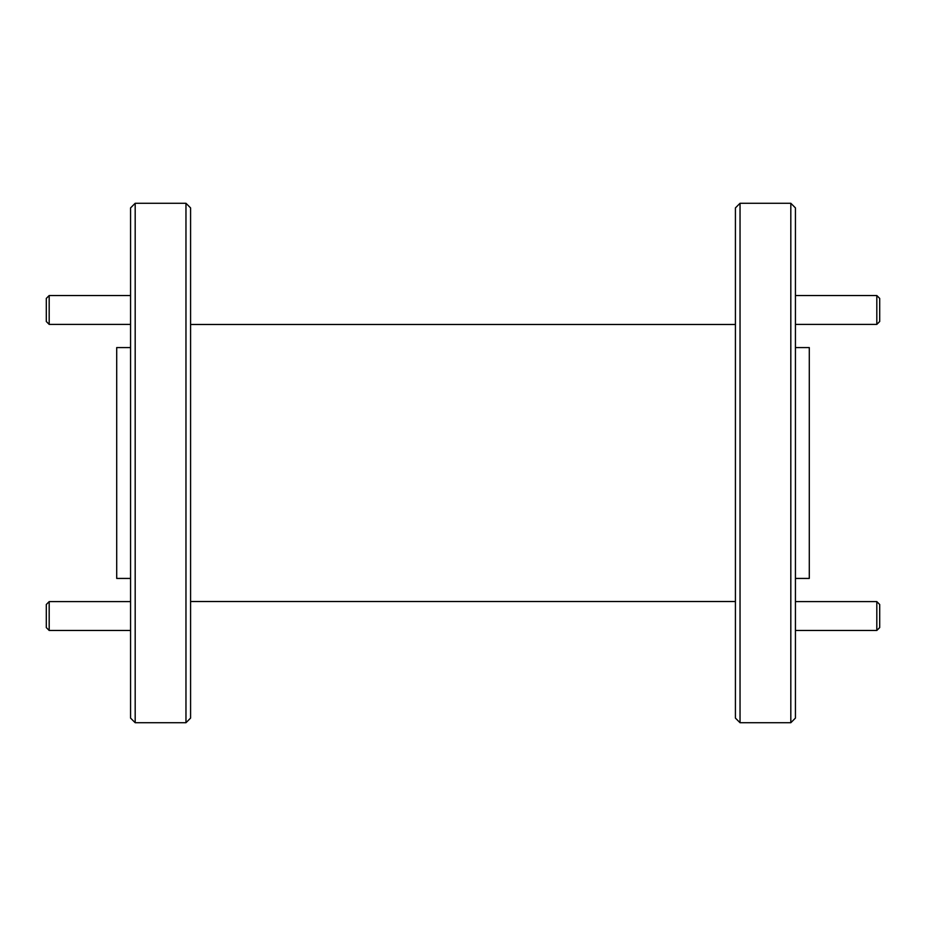 <?xml version="1.0" encoding="UTF-8"?>
<svg xmlns="http://www.w3.org/2000/svg" width="926" height="926" viewBox="0 0 926 926"><rect width="100%" height="100%" fill="white"/><g stroke="black" fill="none" stroke-linecap="round" stroke-linejoin="round"><path stroke-width="1.39" d="M790.816 203.28L795.434 207.899L795.434 718.101L790.816 722.72L790.816 203.28L740.036 203.28L740.036 722.72L790.816 722.72M740.036 722.72L735.418 718.101L735.418 207.899L740.036 203.28M185.964 203.28L190.582 207.899L190.582 718.101L185.964 722.72L185.964 203.28L135.184 203.28L135.184 722.72L185.964 722.72M135.184 722.72L130.566 718.101L130.566 207.899L135.184 203.28M795.434 578.426L809.289 578.426L809.289 347.574L795.434 347.574M130.566 578.426L116.711 578.426L116.711 347.574L130.566 347.574M879.7 298.415L879.7 321.507L876.818 324.389L876.818 295.533L879.7 298.415M879.7 604.493L879.7 627.585L876.818 630.467L876.818 601.611L879.7 604.493M49.182 324.389L46.3 321.507L46.3 298.415L49.182 295.533L49.182 324.389L130.566 324.389M49.182 630.467L46.3 627.585L46.3 604.493L49.182 601.611L49.182 630.467L130.566 630.467M735.418 324.482L190.582 324.482M735.418 601.518L190.582 601.518M795.434 295.533L876.818 295.533M795.434 324.389L876.818 324.389M795.434 601.611L876.818 601.611M795.434 630.467L876.818 630.467M49.182 295.533L130.566 295.533M49.182 601.611L130.566 601.611"/></g></svg>
